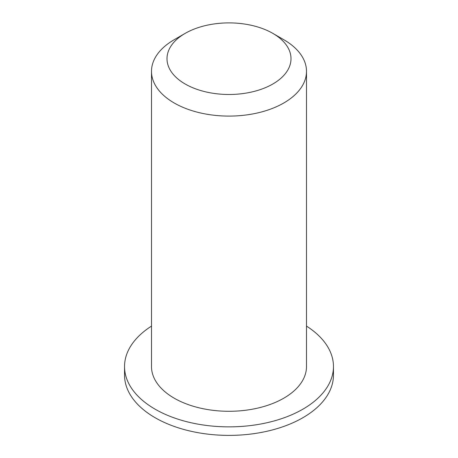 <?xml version="1.0" encoding="UTF-8"?>
<svg xmlns="http://www.w3.org/2000/svg" width="458" height="458" viewBox="0 0 458 458"><rect width="100%" height="100%" fill="white"/><g stroke="black" fill="none" stroke-linecap="round" stroke-linejoin="round"><path stroke-width="0.69" d="M185.164 84.003A61.996 35.793 180 0 1 185.158 33.382A61.996 35.793 180 0 1 272.842 33.382A61.996 35.793 180 0 1 272.836 84.003A61.996 35.793 180 0 1 185.164 84.003M185.158 33.382L174.2 39.714A77.499 44.741 0 0 0 151.501 71.351A77.499 44.741 0 0 0 174.2 102.987A77.499 44.741 0 0 0 258.656 112.685A77.499 44.741 0 0 0 306.499 71.351A77.499 44.741 0 0 0 283.8 39.714L272.842 33.382M306.499 71.351L306.499 366.549A77.499 44.741 180 0 1 258.656 407.883A77.499 44.741 180 0 1 174.2 398.185A77.499 44.741 180 0 1 151.501 366.549L151.501 71.351M306.499 326.102A104.464 60.313 180 0 1 333.464 366.549A104.464 60.313 180 0 1 268.978 422.27A104.464 60.313 180 0 1 155.13 409.194A104.464 60.313 180 0 1 124.536 366.549A104.464 60.313 180 0 1 151.501 326.102M333.464 366.549L333.464 375.079A104.464 60.313 180 0 1 268.978 430.801A104.464 60.313 180 0 1 155.13 417.725A104.464 60.313 180 0 1 124.536 375.079L124.536 366.549"/></g></svg>
